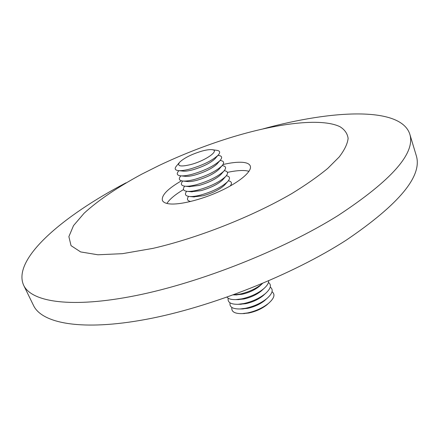 <?xml version="1.0" encoding="UTF-8"?>
<svg xmlns="http://www.w3.org/2000/svg" width="439" height="439" viewBox="0 0 439 439"><rect width="100%" height="100%" fill="white"/><g stroke="black" fill="none" stroke-linecap="round" stroke-linejoin="round"><path stroke-width="0.66" d="M225.097 184.468L224.505 185.143C219.758 189.505 212.63 193.05 203.12 195.772L193.451 196.875M190.696 201.485C187.288 200.826 186.575 199.125 188.561 196.381M226.304 175.737C230.102 176.44 230.502 178.443 227.506 181.757C221.596 187.184 212.685 191.607 200.777 195.026C196.31 196.162 192.666 196.661 189.84 196.513C185.395 196.123 184.325 194.378 186.635 191.289M223.204 179.26L222.628 179.913C217.898 184.27 210.715 187.843 201.084 190.625L191.3 191.761M224.241 170.672C228.099 171.292 228.571 173.229 225.651 176.478C219.763 181.894 210.786 186.35 198.724 189.846C194.153 191.025 190.449 191.536 187.618 191.382C183.266 190.981 182.295 189.242 184.704 186.169M221.294 174.031L220.735 174.667C216.026 179.019 208.794 182.613 199.043 185.456L189.149 186.63M222.161 165.591C226.09 166.129 226.628 167.989 223.78 171.183C217.92 176.582 208.876 181.071 196.667 184.643C191.991 185.862 188.232 186.394 185.39 186.229C181.131 185.823 180.259 184.089 182.778 181.027M219.379 168.785L218.841 169.405C214.144 173.74 206.862 177.361 196.99 180.264C193.165 181.269 190.109 181.702 187.81 181.565L186.987 181.477M220.06 160.493C224.066 160.943 224.68 162.737 221.904 165.871C216.065 171.254 206.961 175.77 194.592 179.425C189.818 180.681 186.004 181.225 183.156 181.055C178.991 180.643 178.223 178.909 180.852 175.858M217.332 163.593L216.784 164.213C212.092 168.494 204.815 172.093 194.954 175.018C191.13 176.034 188.073 176.483 185.79 176.363L184.962 176.275M217.958 155.368L218.084 155.384C222.09 155.785 222.71 157.535 219.928 160.63C214.067 165.969 204.925 170.486 192.518 174.179C187.716 175.457 183.892 176.017 181.044 175.869C176.906 175.485 176.165 173.784 178.832 170.766L178.92 170.667M215.395 158.303L214.869 158.907C210.199 163.171 202.867 166.793 192.886 169.783C188.979 170.831 185.878 171.292 183.59 171.166L182.789 171.078M212.394 149.748L216.378 150.275C220.098 150.692 220.652 152.355 218.035 155.28C212.196 160.592 202.994 165.135 190.433 168.911C185.521 170.228 181.647 170.809 178.799 170.656C174.892 170.288 174.168 168.691 176.615 165.86L179.178 162.765M190.778 164.559C180.489 167.012 176.774 166.227 179.633 162.216C184.204 157.941 191.569 154.254 201.742 151.148C205.979 149.973 209.299 149.479 211.691 149.655C220.603 149.951 205.984 160.592 190.778 164.559M181.455 180.808C167.654 188.836 161.305 195.371 162.408 200.409C163.078 202.006 164.905 203.087 167.896 203.658C177.641 205.556 200.414 200.211 220.065 191.141C239.76 182.086 252.403 171.215 250.279 165.975C249.44 163.912 246.888 162.699 242.613 162.326C237.515 161.942 230.969 162.677 222.985 164.532M166.897 203.444C169.635 199.174 175.177 194.554 183.518 189.588M227.44 172.379C234.838 170.787 240.929 170.217 245.719 170.65L249.045 171.248M291.694 193.643C305.884 184.951 317.918 176.522 327.785 168.367L339.204 156.959C344.555 149.94 347.529 143.756 348.122 138.395C347.441 133.56 344.73 129.67 339.995 126.723C321.057 117.52 276.093 123.419 229.065 138.065C205.073 145.583 181.724 154.737 159.011 165.519L141.731 174.179C118.129 186.899 98.117 200.321 84.09 213.261L73.522 225.602L68.879 236.632L71.041 245.648L80.639 251.926L97.892 254.779L122.415 253.676L153.074 248.353C198.247 237.889 251.986 216.668 291.694 193.643M125.982 182.838C62.986 215.867 11.864 258.988 23.64 285.24C31.487 302.081 71.299 308.551 135.991 295.562C200.508 282.623 283.166 249.862 338.052 215.538C391.961 180.089 415.854 152.887 409.735 133.933C400.434 106.436 332.597 109.827 263.246 128.825M23.64 285.24L33.518 305.473C41.946 323.488 82.093 331.335 146.472 319.29C210.676 307.3 292.407 274.88 346.431 240.034C399.468 203.97 422.735 175.787 416.232 155.488L409.735 133.933M268.284 303.574L266.879 304.825C261.869 308.754 255.877 311.476 248.897 312.991L242.685 313.605M272.054 291.71C275.462 294.421 274.265 298.322 268.465 303.409C262.626 307.991 255.635 311.169 247.486 312.941L242.443 313.611C234.733 313.814 231.205 311.767 231.863 307.459M265.902 299.425L264.64 300.567C259.943 304.298 254.269 306.894 247.623 308.359L241.615 308.946M270.259 287.09C273.656 289.707 272.542 293.515 266.912 298.515C261.046 303.179 253.951 306.422 245.631 308.26L240.259 308.963C232.73 309.116 229.323 307.08 230.041 302.855M264.245 294.613L263.027 295.721C258.302 299.519 252.551 302.169 245.774 303.684L239.562 304.282M268.459 282.453C271.851 284.971 270.808 288.686 265.348 293.609C259.444 298.344 252.255 301.659 243.771 303.558L238.075 304.298C230.722 304.397 227.435 302.378 228.209 298.229M262.577 289.784L261.403 290.865C256.656 294.717 250.828 297.428 243.919 298.986L237.504 299.607M268.646 280.856C268.739 283.155 267.11 285.762 263.762 288.686C257.836 293.493 250.548 296.879 241.9 298.838L235.891 299.607C231.446 299.738 228.478 298.932 226.99 297.181M260.892 284.938L259.762 285.998C254.999 289.905 249.094 292.665 242.054 294.273L235.447 294.909M262.451 283.501L262.165 283.748C256.217 288.626 248.836 292.078 240.023 294.097L233.328 294.909M228.351 180.786C231.671 181.45 232.308 183.184 230.255 185.982M194.345 196.963L189.84 196.513M192.172 191.848L187.618 191.382M189.994 186.718L185.39 186.229M187.81 181.565L183.156 181.055M185.79 176.363L181.044 175.869M183.59 171.166L178.799 170.656M244.567 313.567L242.443 313.611M243.316 308.919L240.259 308.963M241.209 304.271L238.075 304.298M239.107 299.601L235.891 299.607M237 294.915L233.707 294.898M259.762 285.998L262.165 283.748M261.403 290.865L263.762 288.686M263.027 295.721L265.348 293.609M264.64 300.567L266.912 298.515M266.879 304.825L268.465 303.409M214.869 158.907L218.035 155.28M216.784 164.213L219.928 160.63M218.841 169.405L221.904 165.871M220.735 174.667L223.78 171.183M222.628 179.913L225.651 176.478M224.505 185.143L227.506 181.757"/></g></svg>
